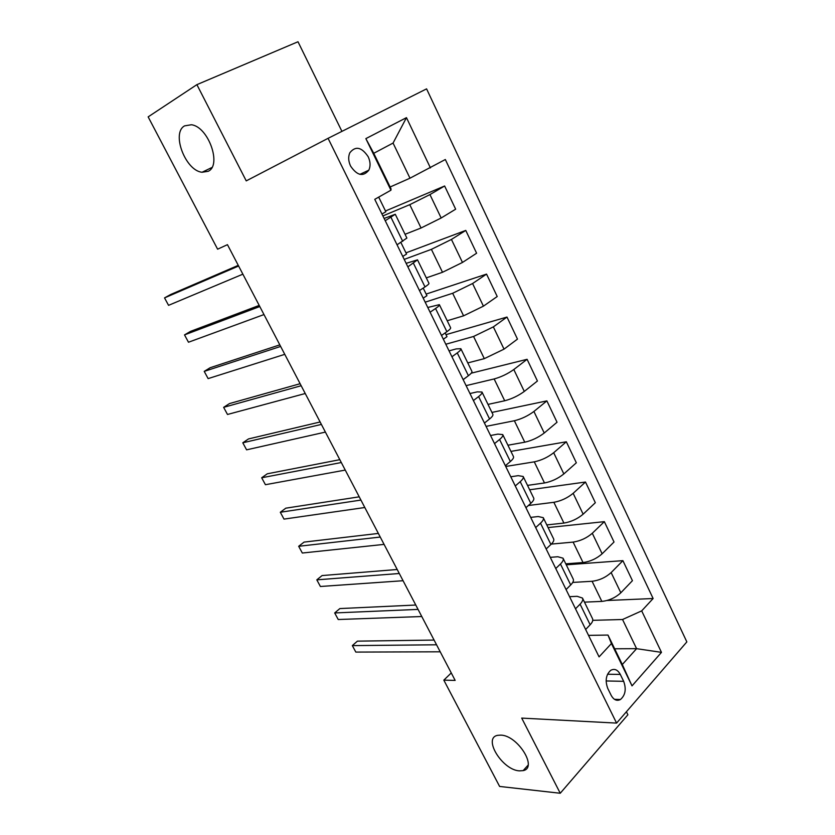 <?xml version="1.0" encoding="UTF-8"?>
<svg xmlns="http://www.w3.org/2000/svg" width="835" height="835" viewBox="0 0 835 835"><rect width="100%" height="100%" fill="white"/><g stroke="black" fill="none" stroke-linecap="round" stroke-linejoin="round"><path stroke-width="1.25" d="M208.186 171.3L202.08 172.25C185.568 170.841 171.06 133.047 184.598 125.866L191.413 124.749C208.395 126.722 222.026 165.361 208.186 171.3M519.36 770.862C502.263 770.027 482.546 737.921 497.65 735.343L500.812 735.124C517.637 735.311 538.084 767.908 523.159 770.611L519.36 770.862M350.585 166.071C357.13 175.663 363.215 177.03 368.84 170.163C370.656 166.144 370.437 161.666 368.193 156.74C361.639 147.012 355.512 145.697 349.813 152.795C348.101 156.803 348.362 161.228 350.585 166.071M341.933 131.377L298.001 41.75L196.893 84.648L148.15 116.879L217.611 249.185L227.454 244.665L455.158 680.4L443.823 680.149L499.622 786.445L560.243 793.25L627.889 714.77L626.407 711.744M686.85 641.896L426.581 88.865L328.071 138.328L616.585 723.1L686.85 641.896M623.661 681.318L620.301 674.419C617.681 669.712 614.497 668.344 610.74 670.317C605.959 674.722 604.968 680.755 607.755 688.416L611.178 695.367C613.725 699.918 616.825 701.306 620.457 699.511C625.394 695.169 626.459 689.105 623.661 681.318L606.126 680.963M641.687 610.876L661.477 652.365L632.022 685.879L611.429 643.534L607.984 635.059L622.305 664.514L636.594 648.67L622.545 619.507L641.687 610.876L653.127 598.518L445.326 159.516L409.985 178.199L393.066 143.067L373.746 153.296L391.041 188.867L390.947 190.203L365.855 138.62L406.468 117.651L430.442 167.918M390.947 190.203L374.758 199.335L599.071 656.874L611.429 643.534M196.893 84.648L246.241 180.882L328.071 138.328M616.585 723.1L521.708 718.1L560.243 793.25M451.265 672.947L443.823 680.149M614.664 648.785L636.594 648.67L661.477 652.365M607.984 635.059L588.529 635.372M385.238 220.711L395.279 214.261L384.131 218.457M407.866 266.856L417.51 259.852L406.144 263.349M430.088 312.196L435.557 308.512C438.438 306.539 439.701 305.255 439.367 304.66L427.781 307.478M451.933 356.754L457.267 352.913C460.064 350.867 461.264 349.458 460.857 348.717L456.244 348.905L449.053 350.867M473.414 400.56L478.601 396.562C481.336 394.433 482.463 392.92 481.983 392.022L477.244 391.865L469.969 393.536M494.518 443.615L499.58 439.481C502.242 437.269 503.296 435.64 502.753 434.597L497.89 434.106L490.542 435.505M515.279 485.949L520.215 481.68C522.804 479.394 523.795 477.651 523.169 476.482L518.191 475.658L510.78 476.785M535.684 527.584L540.495 523.18C543.021 520.821 543.95 518.973 543.261 517.669L538.168 516.531L530.695 517.397M555.755 568.531L560.452 564.001C562.915 561.558 563.771 559.627 563.03 558.187L557.811 556.747L550.286 557.352M575.503 608.798L580.085 604.154C582.475 601.649 583.268 599.614 582.465 598.048L577.152 596.315L569.564 596.681M592.766 620.332L622.545 619.507M584.469 602.139L601.837 601.398C609.08 600.615 615.405 597.735 620.833 592.787L632.429 580.68L622.9 560.65L566.255 564.815M572.747 582.423L592.088 581.275C599.321 580.388 605.667 577.486 611.147 572.591L622.9 560.65M565.786 563.834L583.028 562.55C590.23 561.569 596.607 558.646 602.139 553.793L614.028 542.009L604.342 521.656L548.094 527.574M551.319 544.096L573.123 542.103C580.315 541.007 586.713 538.064 592.297 533.273L604.342 521.656M546.8 524.923L563.917 523.075C571.088 521.885 577.496 518.921 583.143 514.183L595.334 502.722L585.492 482.035L529.661 489.78M528.388 505.499L553.856 502.305C561.005 501 567.445 498.004 573.154 493.328L585.492 482.035M527.522 485.385L544.493 482.964C551.632 481.565 558.083 478.549 563.844 473.925L576.338 462.799L566.339 441.788L510.936 451.391M505.718 466.462L534.275 461.849C541.383 460.336 547.854 457.298 553.688 452.727L566.339 441.788M507.93 445.222L524.766 442.206C531.853 440.577 538.345 437.519 544.232 433.01L557.039 422.239L546.873 400.883L491.93 412.417M486.064 426.372L514.37 420.746C521.437 419.003 527.95 415.913 533.909 411.467L546.873 400.883M488.016 404.401L504.705 400.769C511.751 398.921 518.284 395.811 524.296 391.427L537.427 381.01L527.094 359.311L471.253 373.172M466.097 385.634L494.143 378.954C501.167 376.992 507.722 373.85 513.807 369.529L527.094 359.311M467.777 362.912L484.31 358.653L504.027 349.145L517.481 339.114L506.991 317.06L445.994 334.647M445.806 344.239L473.57 336.474L493.36 326.882L506.991 317.06M447.216 320.744L463.582 315.828L483.423 306.163L497.222 296.519L486.544 274.099L426.142 294.077M425.172 302.176L452.664 293.273L472.579 283.524L486.544 274.099M426.309 277.878L442.498 272.283L462.475 262.451L476.608 253.224L465.763 230.418L405.977 252.859M404.213 259.403L431.392 249.352L451.432 239.436L465.763 230.418M405.048 234.291L421.059 227.997L441.162 217.998L455.659 209.188L444.627 185.996L385.488 210.984M382.9 215.931L409.766 204.669L429.942 194.586L444.627 185.996M390.133 186.998L409.985 178.199M585.638 629.486L590.157 624.768C592.526 622.232 593.288 620.144 592.453 618.526L582.611 598.33M653.127 598.518L607.045 600.501M566.067 589.552L570.702 584.959C573.123 582.486 573.948 580.502 573.175 578.999L563.155 558.448M546.163 548.96L550.912 544.493C553.407 542.092 554.294 540.193 553.584 538.815L543.376 517.909M525.935 507.69L530.799 503.348C533.356 501.021 534.317 499.226 533.659 497.984L523.274 476.691M505.352 465.721L510.352 461.515C512.982 459.26 513.995 457.58 513.41 456.463L502.837 434.795M484.436 423.042L489.56 418.972C492.253 416.801 493.339 415.225 492.817 414.254L482.056 392.179M466.713 377.002L463.164 379.654M463.154 379.622L468.404 375.708C471.17 373.61 472.328 372.149 471.879 371.325L460.92 348.853M445.149 332.914L446.986 336.672L443.343 339.229M441.496 335.461L446.892 331.693C449.731 329.679 450.963 328.343 450.587 327.664L439.419 304.775M423.209 288.085L426.935 295.694L423.209 298.158M419.473 290.528L425.005 286.916C427.917 284.996 429.221 283.775 428.929 283.253L417.552 259.935M400.894 242.474L406.561 254.059L402.752 256.428M397.053 244.812L406.885 238.069L395.299 214.313M378.693 197.112L385.864 211.756L381.96 214.021M622.305 664.514L632.022 685.879M365.855 138.62L373.746 153.296M406.468 117.651L393.066 143.067M434.085 640.069L357.401 641.144L352.328 645.612L436.548 644.787M355.825 652.083L352.328 645.612L355.825 652.083L440.222 651.801M415.778 605.031L339.866 608.569L334.689 612.942L418.064 609.404M338.227 619.518L334.689 612.942L338.227 619.518L421.779 616.522M397.199 569.491L322.091 575.566L316.809 579.845L399.297 573.499M320.4 586.494L316.809 579.845L320.4 586.494L403.065 580.722M378.359 533.429L304.065 542.103L298.68 546.288L380.249 537.051M302.322 553.031L298.68 546.288L302.322 553.031L384.079 544.389M359.227 496.825L285.8 508.181L280.31 512.262L360.929 500.071M284.004 519.109L280.31 512.262L284.004 519.109L364.811 507.513M339.814 459.678L267.283 473.8L261.679 477.777L341.306 462.527M265.426 484.707L261.679 477.777L265.426 484.707L345.252 470.084M320.118 421.978L248.506 438.928L242.797 442.8L321.392 424.42M246.596 449.835L242.797 442.8L246.596 449.835L325.399 432.092M300.12 383.714L229.468 403.576L223.644 407.344L301.164 385.728M227.496 414.473L223.644 407.344L227.496 414.473L305.234 393.515M279.808 344.865L210.159 367.724L204.22 371.377L280.633 346.442M208.124 378.61L204.22 371.377L208.124 378.61L284.766 354.343M259.194 305.412L190.578 331.359L184.514 334.898L259.789 306.539M188.48 342.235L184.514 334.898L188.48 342.235L263.985 314.565M238.267 265.353L170.716 294.484L164.537 297.897L238.612 266.021M168.555 305.339L164.537 297.897L168.555 305.339L242.87 274.172M592.088 581.275L601.837 601.398M573.123 542.103L583.028 562.55M553.856 502.305L563.917 523.075M534.275 461.849L544.493 482.964M514.37 420.746L524.766 442.206M494.143 378.954L504.705 400.769M473.57 336.474L484.31 358.653M452.664 293.273L463.582 315.828M431.392 249.352L442.498 272.283M409.766 204.669L421.059 227.997M611.147 572.591L620.833 592.787M580.085 604.154L590.157 624.768M560.452 564.001L570.702 584.959M592.297 533.273L602.139 553.793M540.495 523.18L550.912 544.493M573.154 493.328L583.143 514.183M520.215 481.68L530.799 503.348M553.688 452.727L563.844 473.925M499.58 439.481L510.352 461.515M533.909 411.467L544.232 433.01M478.601 396.562L489.56 418.972M513.807 369.529L524.296 391.427M457.267 352.913L468.404 375.708M493.36 326.882L504.027 349.145M435.557 308.512L446.892 331.693M472.579 283.524L483.423 306.163M413.471 263.328L425.005 286.916M451.432 239.436L462.475 262.451M390.989 217.351L402.731 241.357M429.942 194.586L441.162 217.998M607.546 674.231L620.301 674.419M202.08 172.25L211.871 167.522M359.885 174.358L368.84 170.163M614.435 699.312L620.457 699.511M523.159 770.611L528.085 765.163"/></g></svg>
